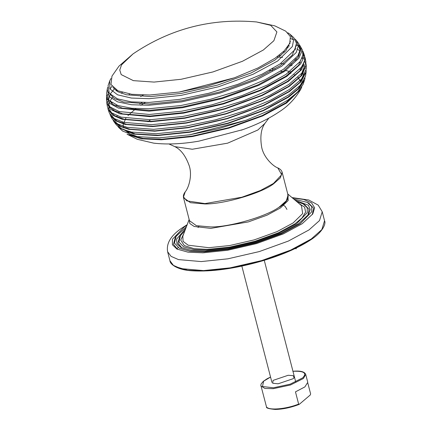 <?xml version="1.0" encoding="UTF-8"?>
<svg xmlns="http://www.w3.org/2000/svg" width="431" height="431" viewBox="0 0 431 431"><rect width="100%" height="100%" fill="white"/><g stroke="black" fill="none" stroke-linecap="round" stroke-linejoin="round"><path stroke-width="0.65" d="M301.813 86.873L300.763 89.276L286.642 103.004L262.7 115.923L228.888 128.147L192.318 136.579L161.334 139.784L141.249 138.793L127.01 134.213L137.279 139.288L153.727 143.157C167.314 144.681 182.378 144.013 198.923 141.142L242.761 129.656M118.972 127.743L122.69 131.105L137.365 136.611L159.325 137.845L189.586 134.811L218.027 128.826L246.322 120.141L270.307 110.11L287.795 100.137L297.46 92.288L303.036 84.46L304.658 79.724L299.195 88.355L288.63 97.088L263.567 110.616L228.166 123.411L189.882 132.242L157.444 135.593L133.863 134.122L118.972 127.743L117.83 126.391M305.003 77.984L304.658 79.724M113.913 121.639L116.537 125.087L122.382 129.252L131.487 132.075L156.141 133.718L187.453 130.577L216.868 124.387L246.139 115.4L270.954 105.024L289.045 94.707L300.197 85.376L305.498 76.217L306.123 71.934L301.097 81.664L289.303 91.674L263.578 105.557L227.245 118.697L187.948 127.754L154.659 131.196L128.81 129.348L119.532 126.218L113.913 121.639L113.186 120.373M306.145 70.469L306.123 71.934M110.449 115.589L112.324 119.139L117.755 123.999L127.118 127.334L153.711 129.316L185.659 126.111L215.678 119.796L245.541 110.627L270.862 100.035L289.32 89.513L301.517 79.067L306.301 68.976L306.215 64.957L301.819 75.495L289.131 86.491L263.034 100.574L226.173 113.903L186.311 123.094L152.531 126.585L125.017 124.414L115.583 120.809L110.449 115.589L109.98 114.339M306.026 63.637L306.215 64.957M111.446 102.433L111.058 103.041M108.127 109.442L109.388 113.121L114.296 118.579L123.751 122.366L151.82 124.656L184.107 121.418L214.444 115.039L244.625 105.767L270.21 95.073L288.867 84.433L301.845 73.087L305.951 62.285L305.267 58.46L301.641 69.606L288.28 81.427L262.037 95.585L224.966 108.989L184.877 118.234L150.915 121.741L122.113 119.268L112.674 115.233L108.127 109.442L107.863 108.17M116.526 90.084L115.977 90.58M106.796 103.095L107.475 106.926L111.753 112.922L121.154 117.13L150.392 119.721L182.755 116.478L213.162 110.077L243.413 100.789L269.057 90.063L287.757 79.406L301.339 67.29L304.496 61.364L304.615 55.938L303.359 52.259L303.656 57.786L300.666 63.874L286.787 76.406L260.61 90.537L223.624 103.903L183.633 113.127L149.746 116.629L119.931 113.859L110.632 109.409L106.796 103.095L106.721 101.748M289.26 45.767L288.544 45.6M304.884 57.215L305.267 58.46M299.561 45.013L302.298 49.797L302.907 55.373L300.046 61.563L285.995 74.364L267.398 84.966L241.899 95.628L211.815 104.868L181.575 111.23L149.395 114.457L119.231 111.564L110.034 106.942L106.527 100.423L106.602 94.917M302.767 51.047L303.359 52.259M107.249 89.163L106.624 93.452L109.151 100.493L117.975 105.547L131.864 108.273L148.857 108.763L180.573 105.584L210.382 99.313L240.035 90.208L265.173 79.692L283.501 69.246L297.896 55.814L300.332 49.393L298.828 43.746L296.205 40.298L298.327 45.95L296.226 52.485L281.685 66.266L256.3 79.972L220.43 92.94L181.65 101.883L148.787 105.277L131.514 104.738L117.582 101.851L109.075 96.517L107.249 89.163L107.745 87.396M300.423 46.241L301.528 51.871L298.898 58.201L284.632 71.374L258.724 85.354L222.127 98.586L182.55 107.712L149.018 111.176L118.412 108.1L109.409 103.23L106.446 96.409M109.711 80.92L108.089 85.661L109.275 93.274L117.458 98.839L131.396 101.872L148.873 102.449L179.781 99.351L208.82 93.241L237.707 84.368L262.199 74.127L280.058 63.944L294.675 49.883L296.469 43.272L293.775 37.637L290.058 34.281L293.63 39.846L292.347 46.543L277.672 60.986L253.126 74.234L218.458 86.766L180.966 95.413L149.196 98.694L131.444 98.058L117.55 94.809L109.9 88.899L109.711 80.92L110.934 78.512M294.917 38.989L296.205 40.298M275.059 58.228L284.261 50.799L289.74 43.375L290.381 36.613L285.737 31.167L274.746 25.838L256.531 21.949L270.711 25.332L276.907 31.948L273.874 40.724L263.341 50.001L242.464 61.272L212.973 71.934L181.079 79.288L154.056 82.079L133.368 80.64L121.186 74.595L119.753 70.043L121.553 64.839L133.055 53.886L119.004 66.115L111.979 76.104L110.961 84.481L117.922 90.79L131.719 94.297L149.756 95.003L179.274 92.045L207.015 86.205L234.609 77.736L258.002 67.953L275.059 58.228M287.822 32.767L290.058 34.281M292.439 197.942L303.742 199.483L311.538 202.834L314.646 207.817L312.793 213.905L302.255 223.689L283.291 233.92L256.51 243.607L227.546 250.282L203.006 252.819L188.024 252.173L176.909 249.048L172.395 244.754L172.432 239.253L184.274 226.981L186.973 225.214M186.359 226.841L176.101 236.344L174.48 243.138L179.415 248.337L190.103 251.251L204.369 251.849L228.074 249.404L256.046 242.955L281.917 233.597L300.229 223.716L311.661 211.858L311.705 206.551L307.341 202.403L308.795 203.173L313.515 208.146L312.33 214.584M177.642 249.414L173.461 244.264L175.201 237.723L176.101 236.344M307.341 202.403L293.764 199.063M295.036 200.146L308.445 205.264L310.212 209.558L308.44 214.59L298.559 223.764L280.786 233.354L255.675 242.437L228.522 248.698L205.512 251.074L191.466 250.465L181.047 247.534L176.969 243.827L176.597 239.113L185.766 228.403M184.894 230.714L180.476 235.628L178.957 241.974L183.574 246.834L193.567 249.56L206.907 250.12L229.066 247.83L255.217 241.802L279.396 233.058L296.517 223.818L307.206 212.736L307.244 207.774L303.165 203.895L304.62 204.666L309.032 209.294L307.96 215.284M181.807 247.911L177.944 243.1L179.576 237.007L180.476 235.628M303.165 203.895L296.916 201.74M293.204 378.682L294.077 377.739L293.236 375.649L288.134 375.288L273.076 380.39L272.704 383.267L278.151 383.784L293.204 378.682M270.544 377.044L267.107 378.757L263.314 381.322L261.175 383.881L260.82 385.201L266.514 407.004C266.013 408.033 268.922 408.852 275.258 409.45C282.86 409.283 290.823 407.602 299.146 404.397L298.635 404.084L295.472 391.854L304.862 386.925L307.766 382.324L305.714 374.383C304.555 371.641 300.294 370.595 292.935 371.247M307.815 383.057L310.622 393.896L310.272 394.974L299.319 404.294M139.752 104L142.138 102.497M272.16 68.874L274.973 69.03M284.681 70.264L289.756 71.524M289.88 71.562L291.507 72.122M300.736 79.956L300.973 81.13M245.853 120.308L189.586 134.811M128.675 132.877L125.06 130.334M122.382 123.228L122.598 122.059M129.101 134.515L143.006 138.416L161.727 139.224L192.436 136.051L228.672 127.695L262.183 115.578L285.909 102.777L299.082 90.553M300.957 80.985L300.574 80.134M295.407 75.323L294.093 74.66M282.871 71.503L280.57 71.174M272.478 70.506L269.407 70.409M290.688 63.761L292.234 64.214M246.139 115.4L216.885 124.414L187.453 130.577M119.522 126.213L117.571 123.896M116.774 116.817L117.113 115.794M118.692 112.701L119.419 111.624M120.287 128.152L135.172 133.906L157.719 135.205L189.963 131.87L228.015 123.099L263.206 110.374L288.118 96.932L298.085 88.802L303.704 80.716M303.252 72.688L302.734 71.918M301.156 70.215L299.814 69.165M129.192 94.341L129.672 94.017M278.949 55.41L280.888 55.599M295.618 58.864L296.727 59.327M303.37 64.106L303.828 64.752M305.067 67.845L305.175 68.648M245.541 110.627L215.689 119.813L185.659 126.111M113.45 110.331L113.859 109.458M116.02 106.058L116.763 105.116M114.975 122.145L120.858 126.348L130.033 129.198L154.896 130.852L188.018 127.431L227.11 118.417L263.26 105.347L288.851 91.539L300.105 82.122L305.439 72.887M303.532 65.415L302.988 64.806M300.472 62.748L299.588 62.199M295.855 60.426L294.632 59.974M298.591 54.651L299.297 55.055M302.33 57.355L303.435 58.6M304.658 60.766L305.18 62.797M244.625 105.767L214.449 115.05L184.107 121.418M110.007 107.615L110.158 107.055M111.699 103.569L112.119 102.874M121.24 93.263L122.307 92.417M111.521 116.354L117.097 121.079L126.472 124.311L152.784 126.224L186.381 122.754L226.033 113.612L262.7 100.353L288.657 86.345L300.693 76.093L305.649 66.148M304.712 61.585L304.528 61.256M302.465 58.713L301.953 58.266M298.769 56.154L297.945 55.739M284.719 52.032L283.205 51.817M288.242 46.063L289.018 46.246M295.45 48.337L295.973 48.568M297.692 49.42L300.305 51.133M303.074 54.155L303.93 55.976M243.316 100.822L213.167 110.088L182.852 116.462M116.418 90.887L117.011 90.348M109.361 110.681L114.657 115.74L124.085 119.22L151.222 121.305L184.969 117.819L224.799 108.634L261.628 95.321L287.703 81.249L300.186 70.49L304.792 60.141M295.537 49.829L294.858 49.554M288.242 47.604L287.278 47.405M296.442 44.743L298.327 45.998M241.818 95.655L211.82 104.873L181.656 111.214M107.071 99.879L107.303 97.762M108.273 105.062L113.358 110.277L122.743 113.881L150.155 116.047L183.751 112.577L223.403 103.435L260.071 90.181L286.028 76.168L298.667 65.2L303.015 54.699M290.079 43.579L289.697 43.466M290.736 38.537L293.646 39.943M239.959 90.235L210.387 99.319L180.654 105.568M108.256 99.41L113.213 104.604L122.463 108.192L149.6 110.358L182.722 106.936L221.814 97.923L257.964 84.853L283.555 71.045L298.16 57.221L300.326 50.664L298.279 44.975M237.621 84.401L208.825 93.247L179.867 99.335M109.522 93.608L114.457 98.564L123.46 101.985L149.659 104.038L181.904 100.709L219.955 91.932L255.147 79.212L280.058 65.765L292.132 55.308L296.372 45.287M234.486 77.779L179.274 92.045M112.879 87.385L117.905 91.776L126.477 94.788L150.699 96.576L181.403 93.403L217.644 85.047L251.154 72.931L274.876 60.124L285.974 50.648L290.419 41.468M288.053 195.173L286.324 200.798L279.59 206.783C267.629 216.141 229.852 227.229 210.894 226.943L196.38 225.677L189.462 220.672L183.52 197.684L190.437 202.694L204.951 203.96C223.904 204.246 261.682 193.158 273.642 183.795L280.382 177.809L282.111 172.184L288.053 195.173C288.786 198.777 285.931 202.775 279.477 207.176M277.79 167.896L281.718 174.7L273.437 183.482L260.351 190.54L241.872 197.22L204.951 203.583L186.763 200.878L183.504 196.929L185.217 191.838C188.304 188.503 192.528 176.371 189.36 166.156C185.863 156.146 181.025 149.643 174.857 146.648L192.291 149.245L227.638 143.162L257.862 130L264.941 123.352C260.997 128.961 259.925 136.993 261.719 147.445C263.896 157.913 273.475 166.474 277.79 167.896C280.177 168.968 281.615 170.396 282.111 172.184M150.494 119.721L148 121.801M311.279 238.973L290.699 250.077L261.628 260.588L230.192 267.84L203.556 270.587L180.794 268.605L173.407 265.372L169.949 260.75C169.986 264.375 177.75 270.059 192.183 270.787C211.54 271.95 234.518 268.772 261.116 261.251C281.26 255.303 297.492 248.364 309.814 240.428C322.237 232.751 326.299 223.899 324.554 220.764L321.844 229.588L311.279 238.973M178.143 247.609L176.694 248.929M175.638 266.703L187.663 270.232L204.1 270.975L230.504 268.244L261.671 261.062L290.489 250.643L310.886 239.631M187.173 224.686L182.545 227.638C171.107 235.154 166.129 243.186 167.616 251.736L171.08 256.359L178.466 259.591L201.223 261.574L227.859 258.821L259.295 251.575L288.366 241.064L308.946 229.96L319.511 220.57L322.221 211.75L324.554 220.764M183.935 233.257L180.708 240.137L184.296 245.584L194.16 248.703L207.995 249.377L229.491 247.157L254.856 241.306L278.313 232.826L294.917 223.867L302.012 217.978L305.584 212.176L304.625 207.144L298.995 203.502M189.15 219.454L182.814 236.226L183.083 241.382L188.164 245.196L208.803 247.696L229.653 245.541L254.258 239.868L277.014 231.641L293.123 222.946L302.702 213.566L301.414 205.555L287.741 193.955M189.161 219.498L189.812 223.527L194.165 226.469L210.818 228.382L248.358 221.917L267.145 215.123L280.446 207.941L288.199 200.49L287.752 194.004M292.827 371.296C303.984 370.822 307.265 373.02 302.664 377.885L290.095 384.193L273.453 387.776L262.484 386.532L263.616 381.187L270.555 377.082M260.9 385.977L264.903 388.45L273.324 388.67L290.478 384.98L303.435 378.477L305.714 374.383M298.635 404.084C286.006 409.191 268.524 410.668 266.433 406.81M135.916 108.59L127.975 115.578M125.852 118.213L123.218 124.451L123.212 125.771M123.277 126.294L123.783 127.98M125.61 130.523L129.176 133.023M140.711 105.304L145.295 102.513M280.554 71.185L284.104 71.735M288.377 72.683L290.887 73.448M297.929 77.284L300.375 81.13L300.563 82.262M300.202 85.37L298.29 89.282M246.322 120.141L245.395 120.47M140.695 96.517L143.297 95.052M280.651 63.54L284.756 64.079M289.26 64.962L292.04 65.706M302.497 72.241L303.499 74.967M276.988 56.876L282.558 57.393M302.837 65.065L303.763 66.379M112.513 97.223L110.25 100.709M109.76 101.754L108.935 104.512M108.86 105.105L109.075 107.928M114.226 89.098L110.53 93.581M110.336 93.877L107.982 101.549M111.958 86.281L109.991 89.055M108.553 92.078L107.992 94.879M183.52 197.684C183.083 195.879 183.649 193.928 185.217 191.838M174.857 146.648L168.957 143.97M242.179 129.866L241.225 130.205C255.895 125.087 268.556 118.961 279.218 111.823C288.005 106.241 295.187 98.726 300.763 89.276M268.809 118.148L264.941 123.352M133.039 53.897C170.423 28.64 211.589 17.994 256.531 21.949M282.747 204.72L285.144 206.395L286.96 209.423M198.077 227.557L198.88 226.237M167.616 251.736L169.949 260.75M322.221 211.75L318.18 205.102L308.779 200.011L292.008 197.576M264.262 260.319L295.731 381.99M241.856 266.11L271.939 382.432M295.607 248.326L295.925 248.822M296.242 248.019L296.194 248.762"/></g></svg>
